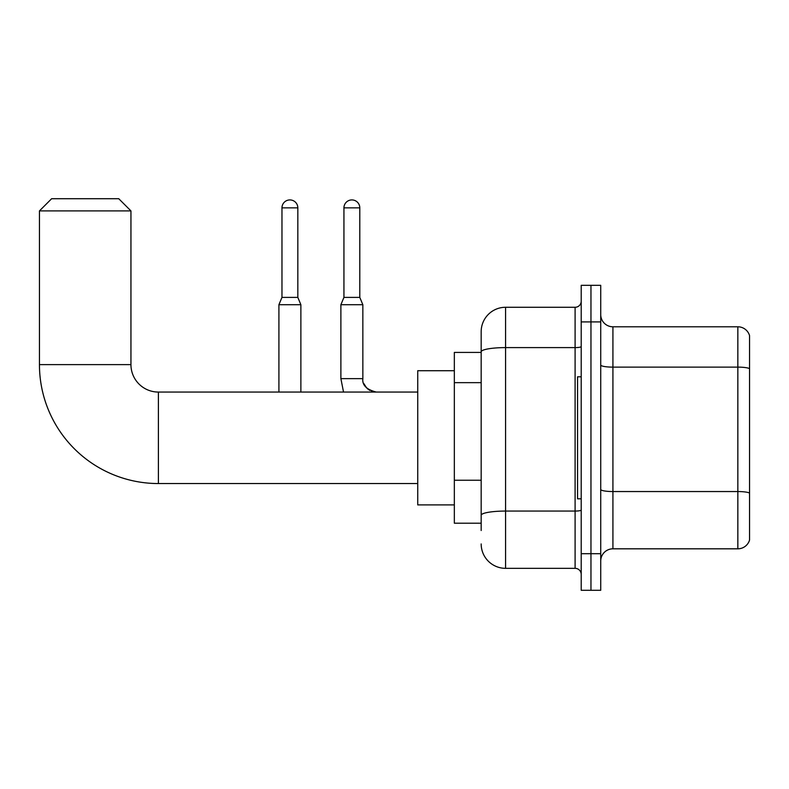 <?xml version="1.0" encoding="UTF-8"?>
<svg xmlns="http://www.w3.org/2000/svg" width="789" height="789" viewBox="0 0 789 789"><rect width="100%" height="100%" fill="white"/><g stroke="black" fill="none" stroke-linecap="round" stroke-linejoin="round"><path stroke-width="1.18" d="M481.172 530.514L481.172 351.835L481.172 352.417L454.336 352.417L454.336 523.196L481.172 523.196M581.207 553.7L581.207 590.29L590.961 590.29L590.961 553.7L590.961 590.29L600.725 590.29L600.725 553.7L590.961 553.7L590.961 321.912L590.961 553.7L581.207 553.7L581.207 321.912L590.961 321.912L590.961 285.322L590.961 321.912L600.725 321.912L600.725 553.7M600.725 321.912L600.725 285.322L581.207 285.322L581.207 321.912M581.207 346.539A6.095 1.055 0 0 1 575.102 347.604L505.571 347.604A24.4 4.241 180 0 0 481.172 351.835L481.172 331.676A24.4 24.4 0 0 1 505.571 307.276L505.571 568.336L575.102 568.336L575.102 307.276A6.095 6.095 0 0 0 581.207 301.181M505.571 307.276L575.102 307.276M481.172 519.537L481.172 515.306A24.4 4.241 180 0 1 505.571 511.065L575.102 511.065A6.095 1.055 0 0 0 581.207 510.01M481.172 331.676L481.172 345.099M581.207 574.431A6.095 6.095 0 0 0 575.102 568.336M505.571 568.336A24.4 24.4 0 0 1 481.172 543.937M600.725 561.018A12.2 12.2 0 0 1 612.925 548.819L737.843 548.819L737.843 326.794L612.925 326.794A12.2 12.2 0 0 1 600.725 314.594A12.2 12.2 0 0 0 612.925 326.794L612.925 548.819M749.55 335.581A12.2 12.2 0 0 0 737.843 326.794A12.2 12.2 0 0 1 749.55 335.581L749.55 540.031A12.2 12.2 0 0 1 737.843 548.819M749.55 368.808L749.55 493.076A12.2 2.12 180 0 0 737.843 491.547L612.925 491.547A12.2 2.12 -0 0 1 600.725 489.427M417.736 483.549L158.392 483.549A118.942 118.942 0 0 1 39.45 364.617L39.45 210.91L51.65 198.71L118.745 198.71L130.944 210.91L39.45 210.91M158.392 483.549L158.392 392.064A27.447 27.447 0 0 1 130.944 364.617L130.944 210.91M454.336 370.712L417.736 370.712L417.736 504.901L454.336 504.901M581.207 376.807L577.548 376.807L577.548 498.806L581.207 498.806M297.828 297.394L281.969 297.394L281.969 207.852A7.929 7.929 0 0 1 289.898 199.923A7.929 7.929 0 0 1 297.828 207.852L297.828 297.394L300.875 304.712L300.875 392.064M278.911 392.064L278.911 304.712L300.875 304.712M359.794 297.394L343.935 297.394L343.935 207.852A7.929 7.929 0 0 1 351.864 199.923A7.929 7.929 0 0 1 359.794 207.852L359.794 297.394L362.841 304.712L340.887 304.712L340.887 378.641L362.822 378.641C362.102 385.15 366.579 389.618 376.264 392.064C366.579 389.618 362.102 385.15 362.841 378.641C362.102 385.15 366.579 389.618 376.264 392.064C366.579 389.618 362.102 385.15 362.841 378.641C362.102 385.15 366.579 389.618 376.264 392.064C366.579 389.618 362.102 385.15 362.841 378.641C362.102 385.15 366.579 389.618 376.264 392.064C366.579 389.618 362.102 385.15 362.841 378.641C362.102 385.15 366.579 389.618 376.264 392.064L371.432 391.157M481.172 382.655L454.336 382.655M481.172 480.245L454.336 480.245M749.55 368.641A12.2 2.12 180 0 0 737.843 367.122L612.925 367.122A12.2 2.12 0 0 1 600.725 365.001M39.45 364.617L130.944 364.617M281.969 207.852L297.828 207.852M343.935 207.852L359.794 207.852M417.736 392.064L158.392 392.064M281.969 297.394L278.911 304.712M340.887 378.641L343.531 392.064M362.841 304.712L362.851 379.085M363.749 383.474L366.786 388.149M367.763 389.026L369.893 390.447M362.841 378.641C362.102 385.15 366.579 389.618 376.264 392.064M343.935 297.394L340.887 304.712"/></g></svg>
